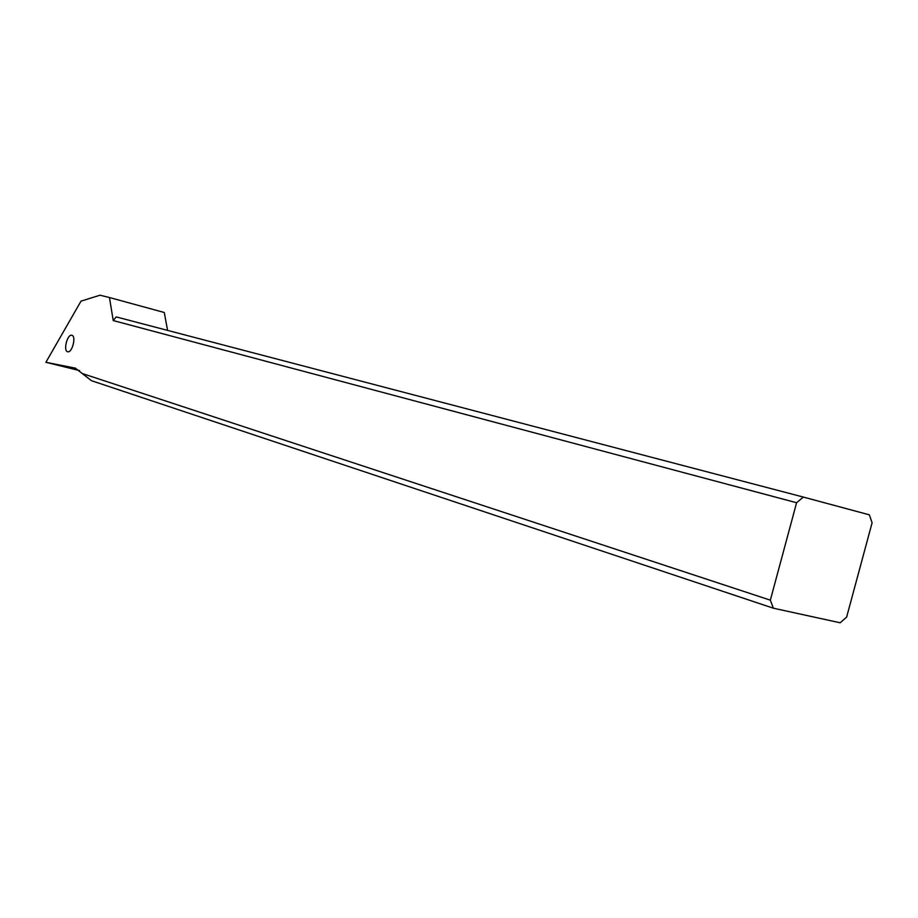 <?xml version="1.0" encoding="UTF-8"?>
<svg xmlns="http://www.w3.org/2000/svg" width="918" height="918" viewBox="0 0 918 918"><rect width="100%" height="100%" fill="white"/><g stroke="black" fill="none" stroke-linecap="round" stroke-linejoin="round"><path stroke-width="1.38" d="M113.224 320.554L116.207 316.917L803.342 497.074L796.595 502.731L113.224 320.554L109.46 297.524L164.276 312.499L167.581 330.377M79.579 370.608L45.9 362.3L81.013 301.138L100.005 295.206L109.46 297.524M45.9 362.3L75.322 368.129L91.479 380.706L773.381 608.198L770.34 600.165L82.161 373.488M796.595 502.731L770.34 600.165M71.902 335.311C76.492 336.206 72.109 353.269 67.68 351.766L67.565 351.743C63.021 350.745 67.404 333.819 71.822 335.299L71.822 335.299M803.342 497.074L869.346 514.826L872.1 522.79L846.637 617.068L840.188 622.794L773.381 608.198M75.024 368.072L75.746 368.244"/></g></svg>
